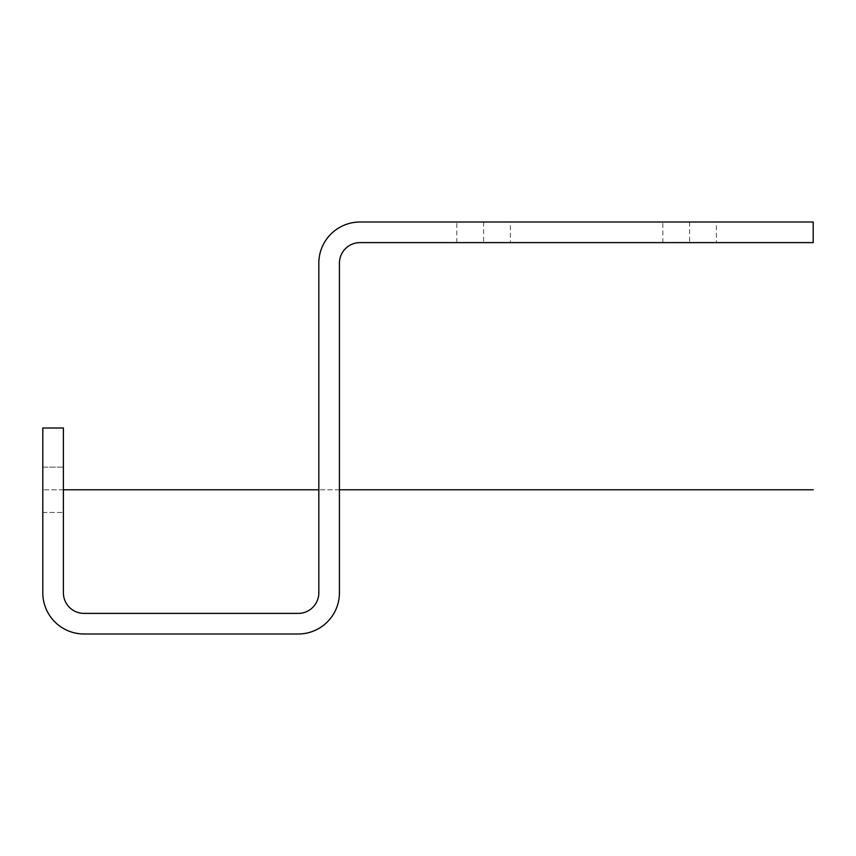 <?xml version="1.0" encoding="UTF-8"?>
<svg xmlns="http://www.w3.org/2000/svg" width="856" height="856" viewBox="0 0 856 856"><rect width="100%" height="100%" fill="white"/><g stroke="black" fill="none" stroke-linecap="round" stroke-linejoin="round"><path stroke-width="0.64" stroke-dasharray="4.28 3.21" d="M360.023 242.612L813.2 242.612L813.2 222.014L360.023 222.014A41.195 41.195 0 0 0 318.828 263.209L318.828 592.791A20.598 20.598 0 0 1 298.23 613.388L83.995 613.388A20.598 20.598 0 0 1 63.398 592.791L63.398 428L42.8 428L42.8 592.791A41.195 41.195 0 0 0 83.995 633.986L298.23 633.986A41.195 41.195 0 0 0 339.425 592.791L339.425 263.209A20.598 20.598 0 0 1 360.023 242.612M716.386 242.612L662.833 242.612L716.386 242.612L716.386 222.014L662.833 222.014L716.386 222.014M510.401 242.612L456.837 242.612L510.401 242.612L510.401 222.014L456.837 222.014L510.401 222.014M42.8 467.141L42.8 512.455L42.8 467.141L63.398 467.141L63.398 512.455L63.398 467.141L42.8 467.141M42.8 512.455L63.398 512.455L42.8 512.455M456.837 242.612L456.837 222.014M662.833 242.612L662.833 222.014M689.604 222.014L689.604 242.612M483.619 222.014L483.619 242.612M339.425 489.793L318.828 489.793L339.425 489.793M63.398 489.793L42.8 489.793L63.398 489.793"/><path stroke-width="1.28" d="M813.2 242.612L360.023 242.612A20.598 20.598 0 0 0 339.425 263.209L339.425 592.791A41.195 41.195 0 0 1 298.23 633.986L83.995 633.986A41.195 41.195 0 0 1 42.8 592.791L42.8 428L63.398 428L63.398 592.791A20.598 20.598 0 0 0 83.995 613.388L298.23 613.388A20.598 20.598 0 0 0 318.828 592.791L318.828 263.209A41.195 41.195 0 0 1 360.023 222.014L813.2 222.014L813.2 242.612M813.2 489.793L339.425 489.793L813.2 489.793M318.828 489.793L63.398 489.793L318.828 489.793"/></g></svg>
